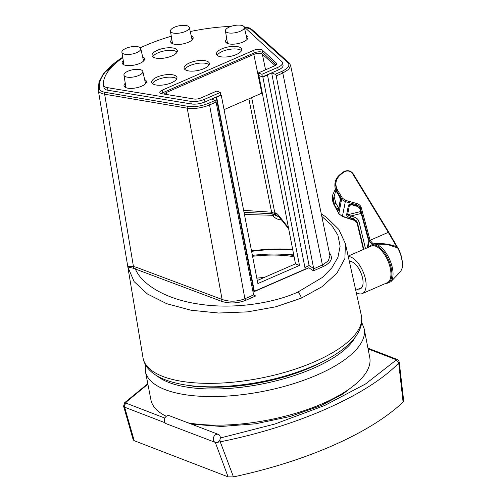 <?xml version="1.0" encoding="UTF-8"?>
<svg xmlns="http://www.w3.org/2000/svg" width="502" height="502" viewBox="0 0 502 502"><rect width="100%" height="100%" fill="white"/><g stroke="black" fill="none" stroke-linecap="round" stroke-linejoin="round"><path stroke-width="0.75" d="M251.609 251.358A98.587 37.198 169 0 1 292.729 249.695M251.515 250.868A95.725 36.119 169 0 1 292.679 249.431M361.327 315.407C363.197 322.315 360.612 332.286 350.867 342.238C342.195 350.954 329.801 358.817 313.681 365.839C283.988 378.37 252.242 385.329 218.464 386.722C195.479 387.4 176.917 384.758 162.78 378.803C156.335 376.042 151.303 372.453 147.676 368.022C145.222 364.967 143.672 361.578 143.02 357.844A111.206 41.955 -11 0 0 204.559 383.308A111.206 41.955 -11 0 0 314.578 361.741A111.206 41.955 -11 0 0 361.327 315.407L345.414 243.696L344.899 258.448L336.967 273.126L322.102 286.68L301.338 298.138L275.799 306.791L247.517 311.874L218.571 313.028L191.036 310.23L166.802 303.723L147.4 293.971L134.122 281.609L127.841 267.02M136.224 267.24L222.091 299.462A1.431 0.822 -69.4 0 1 221.275 301.238L133.061 268.15C129.503 267.491 127.746 266.982 127.784 266.612L133.444 266.512L136.224 267.24A1.431 0.822 -69.4 0 1 135.402 269.009C141.006 283.323 164.418 299.449 200.323 304.294C235.89 309.627 275.278 302.436 297.755 292.126L322.422 277.411L331.828 267.867L337.971 257.262L340.111 246.156L337.909 235.212L331.584 225.116L321.801 216.393M215.057 100.469A1.431 0.671 66.5 0 1 216.111 102.082L209.56 104.937C201.854 108.005 194.412 109.078 187.227 108.175L104.642 94.225C100.814 93.535 98.706 92.224 98.304 90.304L127.784 266.606L98.304 90.304A1.431 1.324 -9.4 0 1 99.465 88.772C99.816 90.536 101.768 91.74 105.307 92.374L187.899 106.324C194.525 107.158 201.396 106.16 208.506 103.324L215.057 100.469L211.53 99.07L221.263 95.236L220.78 95.041L220.278 92.443L216.751 91.05L200.806 97.997A5.717 2.159 169 0 1 193.967 99.001L161.757 93.705A5.717 2.159 169 0 1 159.787 92.525A5.717 2.159 169 0 1 162.196 90.165L253.673 50.313A5.717 2.159 169 0 1 262.169 49.968L276.407 63.089A5.717 2.159 169 0 1 276.721 63.616A5.717 2.159 169 0 1 274.318 65.975L258.367 72.922L261.893 74.315L277.719 67.425A11.433 4.311 -11 0 0 282.532 62.706A11.433 4.311 -11 0 0 281.898 61.652L245.076 27.729A11.433 4.311 -11 0 0 244.317 27.196M281.735 220.146L280.267 219.863A5.717 2.366 101.3 0 0 279.934 217.881M164.066 94.087L166.256 92.544L253.817 54.398C256.811 53.268 259.421 53.017 261.649 53.658L275.134 65.574M262.27 92.995L261.831 93.177L253.817 54.398M138.778 75.457A9.626 3.633 -11 0 0 142.825 71.447A9.626 3.633 -11 0 0 127.985 71.184A9.626 3.633 -11 0 0 123.925 75.118A9.626 3.633 -11 0 0 129.252 77.327A9.626 3.633 -11 0 0 138.778 75.457M136.745 52.628A9.626 3.633 -11 0 0 140.792 48.612A9.626 3.633 -11 0 0 125.952 48.349A9.626 3.633 -11 0 0 121.892 52.29A9.626 3.633 -11 0 0 127.219 54.492A9.626 3.633 -11 0 0 136.745 52.628M185.294 31.475A9.626 3.633 -11 0 0 189.342 27.466A9.626 3.633 -11 0 0 174.508 27.202A9.626 3.633 -11 0 0 170.442 31.137A9.626 3.633 -11 0 0 175.769 33.345A9.626 3.633 -11 0 0 185.294 31.475M240.276 31.249A9.626 3.633 -11 0 0 244.323 27.233A9.626 3.633 -11 0 0 229.483 26.97A9.626 3.633 -11 0 0 225.423 30.904A9.626 3.633 -11 0 0 230.751 33.113A9.626 3.633 -11 0 0 240.276 31.249M177.087 52.039A12.857 4.851 -11 0 0 157.992 52.835A12.857 4.851 -11 0 0 152.803 56.757A12.857 4.851 -11 0 1 157.992 52.835A12.857 4.851 -11 0 1 177.087 52.039M241.487 50.633A12.857 4.851 -11 0 0 222.386 51.436A12.857 4.851 -11 0 0 217.197 55.358A12.857 4.851 -11 0 1 222.386 51.436A12.857 4.851 -11 0 1 241.487 50.633M176.748 78.833A12.857 4.851 -11 0 0 157.653 79.636A12.857 4.851 -11 0 0 152.464 83.552A12.857 4.851 -11 0 1 157.653 79.636A12.857 4.851 -11 0 1 176.748 78.833M209.121 64.733A12.857 4.851 -11 0 0 190.02 65.536A12.857 4.851 -11 0 0 184.83 69.452A12.857 4.851 -11 0 1 190.02 65.536A12.857 4.851 -11 0 1 209.121 64.733M243.639 210.344L271.613 212.22L274.412 213.3L275.14 212.879C276.225 212.911 277.524 213.915 279.037 215.885A5.717 4.618 141.5 0 0 279.834 217.749L288.688 228.887M280.267 219.863C277.405 219.424 274.901 218.044 272.762 215.722L272.228 215.27L244.443 214.492M295.483 263.851L258.875 75.52L262.879 77.107L299.487 265.439L295.483 263.851L257.275 280.492M221.263 95.236L257.871 283.567L299.487 265.439M262.879 77.107L271.645 72.884L275.171 74.283L281.722 71.428C288.204 68.347 290.281 65.448 287.96 62.731L250.554 29.11L244.248 26.989M290.576 65.273L288.794 69.307L282.777 73.047L276.219 75.902L313.668 268.532L313.461 270.81L308.881 267.786L253.046 292.108M276.219 75.902A1.431 0.671 -113.5 0 0 275.171 74.283M271.645 72.884L309.088 265.502L313.668 268.532M304.921 267.585L309.088 265.502M267.503 75.093L305.222 269.141L254.357 291.298L216.638 97.25M216.155 97.055L253.642 289.918A1.431 0.671 -113.5 0 0 254.357 291.298M216.111 102.082L253.554 294.718L254.15 295.559L255.656 295.992L245.785 300.29C237.465 303.49 229.295 303.804 221.275 301.238M224.061 109.631L261.831 93.177M187.899 106.324A1.431 0.935 -80.4 0 0 187.227 108.175L222.091 299.462C229.565 301.959 237.157 301.727 244.882 298.759L253.617 294.95M287.96 62.731A1.431 1.274 132 0 1 289.171 62.97L290.589 65.329L329.908 255.606L328.371 260.82L322.435 264.974L282.777 73.047A1.431 0.671 -113.5 0 0 281.722 71.428M279.056 216.713L271.971 213.695L244.028 212.365M271.726 212.252A5.717 2.108 96 0 0 271.971 213.695A5.717 2.108 -83.9 0 1 272.228 215.27M275.554 215.402L274.412 213.3L274.895 214.699A5.717 0.778 -36.1 0 0 272.762 215.722M271.77 213.676A5.717 1.882 -81.7 0 1 271.613 212.22L248.873 98.819M251.665 97.608L274.832 212.93A5.717 5.535 79.1 0 0 278.02 216.5M275.14 212.879A5.717 5.528 81.9 0 0 278.88 216.663M309.113 265.753L308.881 267.786M329.544 253.874A1.431 1.155 141.5 0 0 330.09 253.836C333.127 258.574 330.874 262.803 323.332 266.512L313.461 270.81M196.583 386.258A5.717 2.159 169 0 1 192.787 386.163A5.717 2.159 169 0 1 191.959 385.825A5.717 2.159 -11 0 0 192.385 386.032A5.717 2.159 -11 0 0 196.357 386.289A101.442 38.271 -11 0 0 323.959 360.988M293.858 255.505A81.01 30.566 -11 0 0 252.387 255.374M188.024 422.835A111.444 42.049 -11 0 0 309.245 408.86A111.444 42.049 -11 0 0 369.754 357.462L364.201 328.885A111.444 42.049 169 0 1 291.819 384.225A111.444 42.049 169 0 1 165.227 389.659A111.444 42.049 169 0 1 145.411 371.417L150.964 399.987A111.444 42.049 -11 0 0 166.306 416.302M252.569 256.29A78.582 29.649 169 0 1 294.109 256.779M256.817 278.152A75.727 28.57 169 0 1 264.215 277.468M293.745 254.916A92.87 35.04 -11 0 0 283.335 254.351M123.266 60.623A11.433 4.311 -11 0 0 122.149 63.057A11.433 4.311 -11 0 0 128.518 65.636A11.433 4.311 -11 0 0 139.776 63.415A11.433 4.311 -11 0 0 144.589 58.696A11.433 4.311 -11 0 0 142.637 56.858M144.3 60.102A11.433 4.311 -11 0 0 143.227 59.493M171.822 39.476A11.433 4.311 -11 0 0 170.699 41.911A11.433 4.311 -11 0 0 177.068 44.49A11.433 4.311 -11 0 0 188.325 42.268A11.433 4.311 -11 0 0 193.138 37.55A11.433 4.311 -11 0 0 191.187 35.711M192.85 38.955A11.433 4.311 -11 0 0 191.777 38.34M226.772 39.062A11.433 4.311 -11 0 0 225.523 41.616A11.433 4.311 -11 0 0 231.886 44.195A11.433 4.311 -11 0 0 243.15 41.973A11.433 4.311 -11 0 0 247.963 37.255A11.433 4.311 -11 0 0 246.168 35.485M247.674 38.66A11.433 4.311 -11 0 0 246.758 38.114M125.274 83.269A11.433 4.311 -11 0 0 124.019 85.829A11.433 4.311 -11 0 0 130.388 88.402A11.433 4.311 -11 0 0 141.646 86.187A11.433 4.311 -11 0 0 146.465 81.468A11.433 4.311 -11 0 0 144.67 79.692M146.176 82.868A11.433 4.311 -11 0 0 145.26 82.328M171.897 55.954A12.857 4.851 -11 0 0 177.313 50.646A12.857 4.851 -11 0 0 170.147 47.746A12.857 4.851 -11 0 0 157.484 50.238A12.857 4.851 -11 0 0 152.068 55.553A12.857 4.851 -11 0 0 159.234 58.452A12.857 4.851 -11 0 0 171.897 55.954M236.298 54.555A12.857 4.851 -11 0 0 241.713 49.24A12.857 4.851 -11 0 0 234.547 46.341A12.857 4.851 -11 0 0 221.884 48.838A12.857 4.851 -11 0 0 216.469 54.147A12.857 4.851 -11 0 0 223.635 57.046A12.857 4.851 -11 0 0 236.298 54.555M171.558 82.748A12.857 4.851 -11 0 0 176.974 77.44A12.857 4.851 -11 0 0 169.814 74.541A12.857 4.851 -11 0 0 157.145 77.038A12.857 4.851 -11 0 0 151.73 82.347A12.857 4.851 -11 0 0 158.896 85.246A12.857 4.851 -11 0 0 171.558 82.748M203.931 68.655A12.857 4.851 -11 0 0 209.347 63.34A12.857 4.851 -11 0 0 202.18 60.441A12.857 4.851 -11 0 0 189.518 62.938A12.857 4.851 -11 0 0 184.102 68.247A12.857 4.851 -11 0 0 191.262 71.146A12.857 4.851 -11 0 0 203.931 68.655M231.058 26.368A99.158 37.412 -11 0 0 190.252 31.526M171.289 36.244A99.158 37.412 -11 0 0 145.473 45.481A99.158 37.412 -11 0 0 140.328 47.822M122.795 57.768A99.158 37.412 -11 0 0 103.525 85.145A11.433 4.311 -11 0 0 103.544 85.29A11.433 4.311 -11 0 0 107.491 87.662L190.773 101.348A11.433 4.311 -11 0 0 204.452 99.34L220.278 92.443M104.027 87.743A11.433 4.311 -11 0 0 104.052 87.888A11.433 4.311 -11 0 0 107.993 90.26L191.275 103.945A11.433 4.311 -11 0 0 204.954 101.937L220.78 95.041M258.367 72.922L258.875 75.52L262.395 76.913L278.221 70.023A11.433 4.311 -11 0 0 283.034 65.304L282.532 62.706M262.395 76.913L261.893 74.315M161.217 93.592A5.717 2.159 169 0 1 162.698 92.763L254.175 52.911A5.717 2.159 169 0 1 262.678 52.566L276.075 64.915M123.705 63.283A11.433 4.311 -11 0 0 122.94 64.256M172.261 42.137A11.433 4.311 -11 0 0 171.496 43.103M227.211 41.716A11.433 4.311 -11 0 0 226.314 42.808M125.713 85.93A11.433 4.311 -11 0 0 124.816 87.022M358.29 289.096A14.859 6.99 -113.5 0 0 360.279 288.857A14.859 6.99 -113.5 0 0 362.864 284.879A14.859 6.99 -113.5 0 0 359.206 269.373A14.859 6.99 -113.5 0 0 349.336 261.36M402.083 268.244A0.86 0.621 10.9 0 0 402.227 267.986L400.74 271.356L402.083 268.244C402.836 261.46 401.355 254.69 397.64 247.925A0.86 0.521 -31.2 0 1 398.017 248.113L397.195 246.771A0.86 0.496 -30 0 0 396.561 246.626L397.64 247.925L387.218 244.386L374.235 244.085A21.015 9.883 66.5 0 1 387.889 255.995A21.015 9.883 66.5 0 1 392.752 277.393A21.015 9.883 66.5 0 1 390.7 281.886L385.429 283.511M363.787 249.306L357.443 222.693L356.52 220.893L353.502 218.91L350.277 217.862C347.867 216.964 346.65 215.91 346.625 214.712L348.419 205.362C348.877 204.308 350.34 204.076 352.806 204.659L356.056 205.588L359.112 207.345L360.072 208.976L368.11 238.682A1.431 0.966 164.9 0 0 368.123 238.977L368.305 242.51L367.295 247.775M368.022 247.455L369.227 241.186L360.254 208.023L359.3 206.391L356.238 204.64L345.244 201.572L342.195 199.79L336.961 191.387L335.129 182.358L336.855 191.959L339.572 196.414A2.855 1.042 76.3 0 1 340.412 200.442L338.649 209.629A2.855 1.042 76.3 0 1 337.068 209.453L334.426 204.615L332.713 194.939L334.319 205.186L339.408 214.304L342.427 216.262L353.32 219.857L356.332 221.846L357.261 223.647L363.41 249.469M348.262 256.516A20.005 9.406 66.5 0 1 361.214 267.917A20.005 9.406 66.5 0 1 365.814 288.223A20.005 9.406 66.5 0 1 362.331 293.57A20.005 9.406 66.5 0 1 356.269 292.61M362.331 293.57L387.18 282.751A20.005 9.406 -113.5 0 0 390.656 277.399A20.005 9.406 -113.5 0 0 385.875 256.773A20.005 9.406 -113.5 0 0 372.729 245.704L371.976 245.842A20.005 9.406 -113.5 0 0 371.097 246.118L348.168 256.108M335.129 182.358L335.129 182.358C335.782 179.132 337.582 176.397 340.532 174.138A0.86 0.502 52.9 0 1 341.134 174.219C335.549 178.894 334.445 184.353 337.827 190.597L342.508 198.271L345.571 200.386L356.571 203.454C359.037 204.22 360.574 205.531 361.176 207.376L370.087 240.282L369.227 241.18L372.365 244.738L373.199 244.932A0.86 0.747 -94 0 1 373.883 244.097L373.883 244.097A0.86 0.747 -94 0 1 373.921 244.097A21.015 9.883 66.5 0 1 374.235 244.085L373.902 244.097M353.006 173.692A0.86 0.527 148.6 0 0 352.962 173.435L388.956 232.489L388.322 232.338L370.087 240.282M370.049 240.326L373.143 243.834C381.213 242.993 389.019 243.928 396.561 246.626L388.322 232.338L352.322 173.278C350.032 170.818 347.346 170.341 344.253 171.86L341.134 174.219M332.713 194.939L335.399 189.041M373.143 243.834A0.86 0.427 138.6 0 0 372.34 244.712M335.857 190.296L334.112 196.721L335.932 203.379L338.706 208.186M352.806 204.659L352.812 205.067L350.302 204.854L349.398 205.4L347.604 214.749C347.704 215.327 348.796 215.734 350.879 215.973L350.277 217.862M361.722 215.333L360.756 213.563A1.431 0.784 151.3 0 0 361.202 213.4M369.24 246.928A20.858 9.808 66.5 0 1 372.365 244.738A0.86 0.753 -101.8 0 1 371.976 245.842M220.24 436.859A4.286 3.395 110.8 0 0 218.332 434.374A4.286 3.395 110.8 0 0 214.624 435.541A4.286 3.395 110.8 0 0 213.369 439.903A4.286 3.395 110.8 0 0 215.283 442.387A4.286 3.395 110.8 0 0 218.991 441.22A4.286 3.395 110.8 0 0 220.24 436.859M218.332 434.374L169.369 415.731A4.286 3.395 110.8 0 0 165.66 416.898A4.286 3.395 110.8 0 0 164.411 421.26A4.286 3.395 110.8 0 0 166.319 423.744L215.283 442.387M147.889 384.181L126.084 402.177L126.335 403.244A2.855 2.265 111.1 0 0 124.546 406.858A2.855 2.265 111.1 0 0 124.628 407.191L134.21 440.7L228.103 476.869L215.182 442.074M220.315 437.995L274.814 424.052L324.543 405.547L365.544 383.967L395.639 360.467L395.388 359.401A2.855 2.265 -68.9 0 1 396.919 359.332L396.919 359.332C398.155 359.89 398.927 360.838 399.247 362.174L398.701 363.109C367.106 395.52 296.738 426.543 220.252 441.81L233.455 476.9A222.888 84.091 -11 0 0 403.093 402.077L398.701 363.109A2.855 2.315 -135.2 0 0 395.639 360.467M134.21 440.7L133.206 439.827L123.592 406.193L124.628 407.191L165.045 422.759M399.247 362.174L403.696 400.885L403.093 402.077M233.455 476.9L228.103 476.869M147.801 383.716L124.565 402.761A2.855 2.315 44.8 0 1 126.084 402.177M219.863 439.865L220.252 441.81L217.542 442.287M301.338 298.138A5.717 2.686 -113.5 0 0 297.755 292.126M166.256 92.544L166.614 94.508M122.714 57.259A102.621 38.717 -11 0 0 99.465 88.772M313.694 268.783L322.435 264.974A1.431 0.671 -113.5 0 0 323.332 266.512M279.037 215.885L288.462 227.739M262.308 54.04L265.558 69.791M252.701 290.332L253.642 289.918M208.506 103.324A1.431 0.671 -113.5 0 1 209.56 104.937L244.882 298.759A1.431 0.671 -113.5 0 0 245.785 300.29M105.307 92.374A1.431 0.935 -80.4 0 0 104.642 94.225L133.444 266.512A1.431 0.948 -82.4 0 1 133.061 268.15M329.343 252.895L330.09 253.836M253.529 294.58L255.656 295.992M244.16 26.826L249.463 27.968L251.759 29.348A1.431 1.274 132 0 0 250.554 29.11M156.9 375.803A105.727 39.89 -11 0 0 168.81 382.436A105.727 39.89 -11 0 0 273.866 381.394A105.727 39.89 -11 0 0 355.19 337.262M204.954 101.937L204.452 99.34M191.275 103.945L190.773 101.348M107.993 90.26L107.491 87.662M278.221 70.023L277.719 67.425M276.627 64.218L276.407 63.089M262.678 52.566L262.169 49.968M254.175 52.911L253.673 50.313M162.698 92.763L162.196 90.165M360.712 211.587A1.431 1.042 10.9 0 0 360.38 211.631L360.524 210.896M372.729 245.704A0.86 0.747 86 0 0 373.199 244.932A20.532 9.657 66.5 0 1 386.697 256.29A20.532 9.657 66.5 0 1 391.604 277.462A20.532 9.657 66.5 0 1 385.818 283.341M345.571 200.386L342.395 216.494L353.295 220.089L354.111 217.021C356.771 217.975 358.415 219.531 359.043 221.696L365.45 248.578M352.812 205.067L356.062 205.989L356.571 203.454M337.827 190.597A0.86 0.527 -31.4 0 0 336.961 191.387L336.855 191.959A1.431 0.872 -31.4 0 0 336.924 192.392L339.641 196.847L340.3 199.859L338.53 209.102M361.176 207.376A0.86 0.584 164.9 0 0 360.254 208.023L360.072 208.976A1.431 0.966 164.9 0 0 360.085 209.278L368.123 238.977M368.11 238.682L368.311 242.855L367.376 247.737M359.043 221.696A1.431 0.885 -13.4 0 0 357.443 222.693L357.261 223.647A0.86 0.533 166.6 0 0 357.261 223.798A0.86 0.533 166.6 0 0 357.33 223.936M335.932 203.379A1.431 0.784 -28.7 0 0 334.426 204.615L334.319 205.186A0.86 0.471 -28.7 0 0 334.338 205.412L338.894 213.745A0.86 0.471 -28.7 0 1 338.869 213.519L341.642 199.062A0.86 0.527 -31.4 0 1 342.508 198.271M339.101 213.89A0.86 0.471 -28.7 0 1 338.894 213.745L342.395 216.494M334.514 205.55A0.86 0.471 -28.7 0 1 334.338 205.412C332.575 202.137 331.998 198.842 332.606 195.523M340.406 174.351A0.86 0.502 52.9 0 1 340.532 174.138L343.644 171.778A0.86 0.502 52.9 0 1 344.253 171.86M343.519 171.991A0.86 0.502 52.9 0 1 343.644 171.778C347.227 169.914 350.333 170.46 352.962 173.435A0.86 0.527 148.6 0 0 352.322 173.278M351.701 204.835L349.398 205.4A1.431 1.042 -169.1 0 1 348.419 205.362M346.625 214.712A1.431 1.042 -169.1 0 0 347.604 214.749L360.38 211.631A1.431 0.521 76.3 0 0 360.756 213.563L350.879 215.973L354.111 217.021M337.068 209.453A1.431 0.784 -28.7 0 1 338.574 208.217A1.431 0.521 -103.7 0 0 338.668 208.374M339.572 196.414A1.431 0.872 148.6 0 0 339.641 196.847M340.412 200.442A1.431 1.042 -169.1 0 1 340.3 199.859M338.649 209.629A1.431 1.042 -169.1 0 1 338.543 209.045M368.311 242.855A1.431 1.042 -169.1 0 1 368.305 242.51M126.335 403.244L164.863 418.091M395.388 359.401L368.085 348.884M140.259 47.753L144.595 45.864M143.02 357.844L127.784 266.644M142.825 71.447L145.561 83.677M140.792 48.612L143.572 61.031M189.342 27.466L192.122 39.884M244.323 27.233L247.066 39.47M225.423 30.904L227.5 43.467M170.442 31.137L172.519 43.693M121.892 52.29L123.963 64.846M123.925 75.118L126.002 87.681M274.688 214.047L275.278 215.057M278.566 216.381L279.834 217.749M345.414 243.69L338.825 229.42L326.438 217.272L321.267 213.814M122.676 57.052L103.468 73.612L98.982 82.064L98.304 90.304M289.171 62.97L251.759 29.348M145.411 371.417L145.241 364.333M364.201 328.885L361.704 322.259M104.052 87.888L103.544 85.29M350.402 261.366L349.43 261.787M402.227 267.986C402.981 261.322 401.575 254.696 398.017 248.113M400.74 271.356L390.7 281.886M353.295 220.089C354.933 220.378 356.257 221.614 357.261 223.798L363.379 249.481M388.962 232.495L397.195 246.771M336.924 192.392C335.204 189.907 334.564 186.763 335.016 182.941M356.062 205.989C358.259 206.698 359.595 207.797 360.085 209.278M361.81 287.564L355.736 290.212M191.475 424.152L221.344 426.462L255.462 423.807L290.162 416.497L321.663 405.327L343.205 393.775L354.845 384.758M367.947 348.168L396.919 359.332M124.565 402.761L123.592 406.193"/></g></svg>
